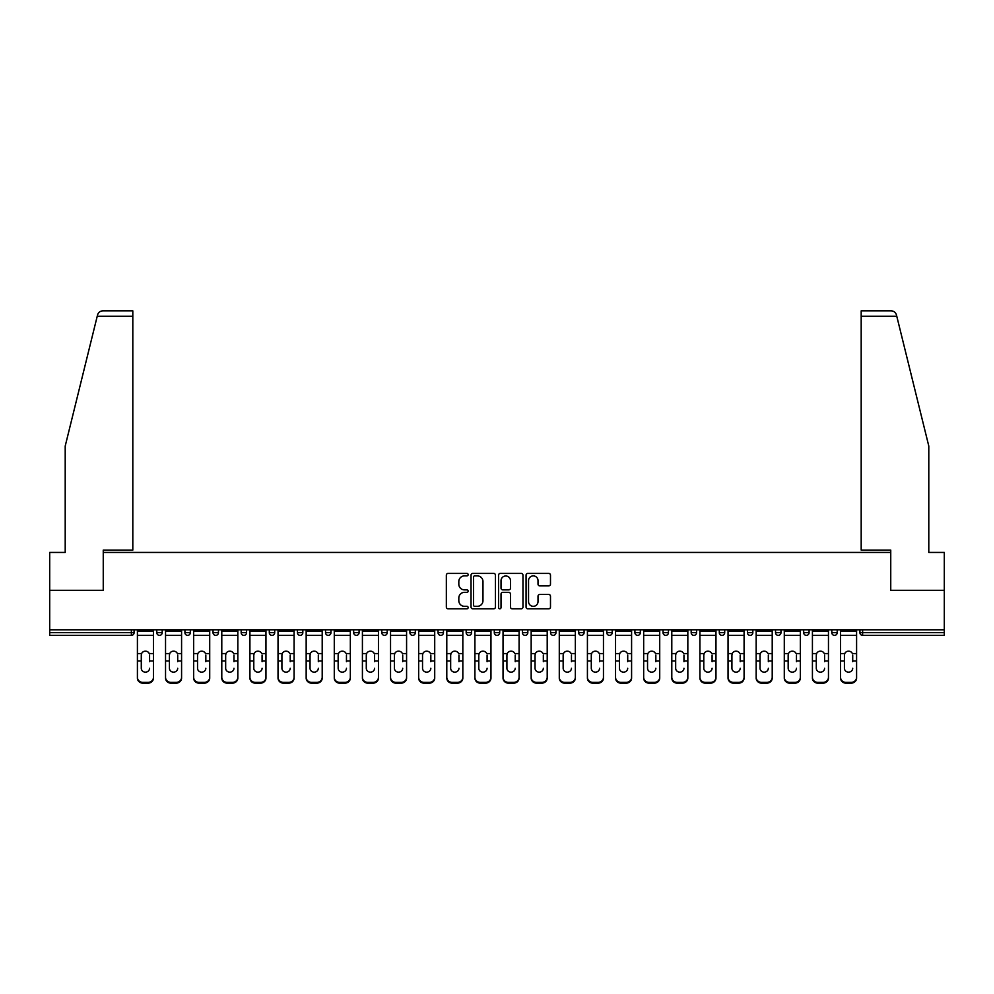 <?xml version="1.0" encoding="UTF-8"?>
<svg xmlns="http://www.w3.org/2000/svg" width="994" height="994" viewBox="0 0 994 994"><rect width="100%" height="100%" fill="white"/><g stroke="black" fill="none" stroke-linecap="round" stroke-linejoin="round"><path stroke-width="1.49" d="M468.149 574.656A1.242 1.242 0 0 0 466.919 573.414L448.108 573.414A1.764 1.764 0 0 0 446.343 575.191L446.343 607.036A1.764 1.764 0 0 0 448.108 608.813L466.919 608.813A1.242 1.242 0 0 0 468.149 607.57A1.242 1.242 0 0 0 466.919 606.328L464.484 606.328A5.666 5.666 0 0 1 458.818 600.662L458.818 598.015A5.666 5.666 0 0 1 464.484 592.349L466.919 592.349A1.242 1.242 0 0 0 468.149 591.107A1.242 1.242 0 0 0 466.919 589.877L464.484 589.877A5.666 5.666 0 0 1 458.818 584.211L458.818 581.552A5.666 5.666 0 0 1 464.484 575.886L466.919 575.886A1.242 1.242 0 0 0 468.149 574.656M548.713 585.888A1.764 1.764 0 0 0 550.49 584.124L550.49 575.191A1.764 1.764 0 0 0 548.713 573.414L527.839 573.414A1.764 1.764 0 0 0 526.062 575.191L526.062 607.036A1.764 1.764 0 0 0 527.839 608.813L548.713 608.813A1.764 1.764 0 0 0 550.49 607.036L550.49 596.238A1.764 1.764 0 0 0 548.713 594.474L539.779 594.474A1.764 1.764 0 0 0 538.015 596.238L538.015 601.594A4.734 4.734 0 0 1 533.281 606.328A4.734 4.734 0 0 1 528.547 601.594L528.547 580.62A4.734 4.734 0 0 1 533.281 575.886A4.734 4.734 0 0 1 538.015 580.62L538.015 584.124A1.764 1.764 0 0 0 539.779 585.888L548.713 585.888M97.226 316.254L97.549 314.961C98.369 312.402 100.108 311.035 102.792 310.849L132.811 310.849L132.811 316.254L97.226 316.254L65.206 446.07L65.206 552.44L49.7 552.44L49.7 590.299L103.426 590.299L103.426 552.44L890.574 552.44L890.574 590.299L944.3 590.299L944.3 629.786L49.7 629.786L49.7 632.669L131.37 632.669L131.37 629.786M132.811 316.254L132.811 550.092L103.252 550.092L103.252 590.299L49.7 590.299L49.7 629.786M495.447 575.191A1.764 1.764 0 0 0 493.683 573.414L472.796 573.414A1.764 1.764 0 0 0 471.032 575.191L471.032 607.036A1.764 1.764 0 0 0 472.796 608.813L493.683 608.813A1.764 1.764 0 0 0 495.447 607.036L495.447 575.191M500.317 573.414L521.204 573.414A1.764 1.764 0 0 1 522.968 575.191L522.968 607.036A1.764 1.764 0 0 1 521.204 608.813L512.258 608.813A1.764 1.764 0 0 1 510.494 607.036L510.494 594.114A1.764 1.764 0 0 0 508.729 592.349L502.79 592.349A1.764 1.764 0 0 0 501.026 594.114L501.026 607.57A1.242 1.242 0 0 1 499.783 608.813A1.242 1.242 0 0 1 498.553 607.57L498.553 575.191A1.764 1.764 0 0 1 500.317 573.414M131.37 635.377A2.709 2.709 0 0 0 134.078 632.669L131.37 632.669L131.37 635.377A2.709 2.709 0 0 0 134.078 632.669L134.078 629.786L134.078 632.669A2.709 2.709 0 0 1 131.37 635.377L49.7 635.377L49.7 632.669M944.3 629.786L944.3 635.377L862.63 635.377A2.709 2.709 0 0 1 859.922 632.669L859.922 629.786M156.791 629.786L156.791 632.669L156.791 629.786M159.5 635.377A2.709 2.709 0 0 1 156.791 632.669A2.709 2.709 0 0 0 159.5 635.377A2.709 2.709 0 0 0 162.196 632.669L162.196 629.786L162.196 632.669A2.709 2.709 0 0 1 159.5 635.377A2.709 2.709 0 0 1 156.791 632.669L162.196 632.669A2.709 2.709 0 0 1 159.5 635.377M184.921 629.786L184.921 632.669L184.921 629.786M190.326 629.786L190.326 632.669L190.326 629.786M213.039 629.786L213.039 632.669L213.039 629.786M218.456 629.786L218.456 632.669L218.456 629.786M241.169 629.786L241.169 632.669L241.169 629.786M246.574 629.786L246.574 632.669L246.574 629.786M269.299 629.786L269.299 632.669L269.299 629.786M274.704 629.786L274.704 632.669L274.704 629.786M302.822 629.786L302.822 632.669L297.417 632.669A2.709 2.709 0 0 0 300.126 635.377A2.709 2.709 0 0 1 297.417 632.669L297.417 629.786M325.547 629.786L325.547 632.669L325.547 629.786M330.952 629.786L330.952 632.669L330.952 629.786M353.665 629.786L353.665 632.669L353.665 629.786M359.082 629.786L359.082 632.669A2.709 2.709 0 0 1 356.374 635.377A2.709 2.709 0 0 1 353.665 632.669L359.082 632.669A2.709 2.709 0 0 1 356.374 635.377M381.795 629.786L381.795 632.669L381.795 629.786M387.2 629.786L387.2 632.669L387.2 629.786M409.926 629.786L409.926 632.669L409.926 629.786M415.33 629.786L415.33 632.669L415.33 629.786M438.043 629.786L438.043 632.669L438.043 629.786M443.448 629.786L443.448 632.669L443.448 629.786M466.174 629.786L466.174 632.669L466.174 629.786M471.578 629.786L471.578 632.669L471.578 629.786M494.291 629.786L494.291 632.669L494.291 629.786M499.709 629.786L499.709 632.669L499.709 629.786M527.826 629.786L527.826 632.669A2.709 2.709 0 0 1 525.13 635.377A2.709 2.709 0 0 1 522.422 632.669L522.422 629.786M555.957 629.786L555.957 632.669A2.709 2.709 0 0 1 553.248 635.377A2.709 2.709 0 0 1 550.552 632.669L550.552 629.786M584.074 629.786L584.074 632.669A2.709 2.709 0 0 1 581.378 635.377A2.709 2.709 0 0 1 578.67 632.669L578.67 629.786M612.205 629.786L612.205 632.669A2.709 2.709 0 0 1 609.496 635.377A2.709 2.709 0 0 1 606.8 632.669L606.8 629.786M637.626 635.377A2.709 2.709 0 0 0 640.335 632.669L640.335 629.786L640.335 632.669A2.709 2.709 0 0 1 637.626 635.377A2.709 2.709 0 0 1 634.918 632.669L634.918 629.786M668.453 629.786L668.453 632.669A2.709 2.709 0 0 1 665.756 635.377A2.709 2.709 0 0 1 663.048 632.669L663.048 629.786M691.178 629.786L691.178 632.669L691.178 629.786M696.583 629.786L696.583 632.669A2.709 2.709 0 0 1 693.874 635.377A2.709 2.709 0 0 1 691.178 632.669L696.583 632.669A2.709 2.709 0 0 1 693.874 635.377M722.004 635.377A2.709 2.709 0 0 0 724.701 632.669L724.701 629.786L724.701 632.669A2.709 2.709 0 0 1 722.004 635.377A2.709 2.709 0 0 1 719.296 632.669L719.296 629.786M747.426 629.786L747.426 632.669L747.426 629.786M752.831 629.786L752.831 632.669A2.709 2.709 0 0 1 750.122 635.377A2.709 2.709 0 0 1 747.426 632.669L752.831 632.669A2.709 2.709 0 0 1 750.122 635.377A2.709 2.709 0 0 0 752.831 632.669M775.544 632.669A2.709 2.709 0 0 0 778.252 635.377A2.709 2.709 0 0 0 780.961 632.669L780.961 629.786L780.961 632.669L775.544 632.669A2.709 2.709 0 0 0 778.252 635.377A2.709 2.709 0 0 1 775.544 632.669L775.544 629.786M803.674 629.786L803.674 632.669L803.674 629.786M809.079 629.786L809.079 632.669L809.079 629.786M837.209 629.786L837.209 632.669A2.709 2.709 0 0 1 834.5 635.377A2.709 2.709 0 0 1 831.804 632.669L831.804 629.786M187.617 635.377A2.709 2.709 0 0 1 184.921 632.669A2.709 2.709 0 0 0 187.617 635.377A2.709 2.709 0 0 0 190.326 632.669A2.709 2.709 0 0 1 187.617 635.377A2.709 2.709 0 0 1 184.921 632.669L190.326 632.669A2.709 2.709 0 0 1 187.617 635.377M215.748 635.377A2.709 2.709 0 0 1 213.039 632.669A2.709 2.709 0 0 0 215.748 635.377A2.709 2.709 0 0 0 218.456 632.669A2.709 2.709 0 0 1 215.748 635.377A2.709 2.709 0 0 1 213.039 632.669L218.456 632.669A2.709 2.709 0 0 1 215.748 635.377M243.878 635.377A2.709 2.709 0 0 1 241.169 632.669A2.709 2.709 0 0 0 243.878 635.377A2.709 2.709 0 0 0 246.574 632.669A2.709 2.709 0 0 1 243.878 635.377A2.709 2.709 0 0 1 241.169 632.669L246.574 632.669A2.709 2.709 0 0 1 243.878 635.377M271.996 635.377A2.709 2.709 0 0 1 269.299 632.669A2.709 2.709 0 0 0 271.996 635.377A2.709 2.709 0 0 0 274.704 632.669A2.709 2.709 0 0 1 271.996 635.377A2.709 2.709 0 0 1 269.299 632.669L274.704 632.669A2.709 2.709 0 0 1 271.996 635.377M300.126 635.377A2.709 2.709 0 0 0 302.822 632.669A2.709 2.709 0 0 1 300.126 635.377A2.709 2.709 0 0 1 297.417 632.669M328.244 635.377A2.709 2.709 0 0 1 325.547 632.669L330.952 632.669A2.709 2.709 0 0 1 328.244 635.377A2.709 2.709 0 0 0 330.952 632.669A2.709 2.709 0 0 1 328.244 635.377M384.504 635.377A2.709 2.709 0 0 1 381.795 632.669L387.2 632.669A2.709 2.709 0 0 1 384.504 635.377A2.709 2.709 0 0 0 387.2 632.669M412.622 635.377A2.709 2.709 0 0 1 409.926 632.669A2.709 2.709 0 0 0 412.622 635.377A2.709 2.709 0 0 0 415.33 632.669A2.709 2.709 0 0 1 412.622 635.377A2.709 2.709 0 0 1 409.926 632.669L415.33 632.669M440.752 635.377A2.709 2.709 0 0 1 438.043 632.669L443.448 632.669A2.709 2.709 0 0 1 440.752 635.377A2.709 2.709 0 0 0 443.448 632.669M468.87 635.377A2.709 2.709 0 0 1 466.174 632.669L471.578 632.669A2.709 2.709 0 0 1 468.87 635.377A2.709 2.709 0 0 0 471.578 632.669M497 635.377A2.709 2.709 0 0 1 494.291 632.669A2.709 2.709 0 0 0 497 635.377A2.709 2.709 0 0 0 499.709 632.669A2.709 2.709 0 0 1 497 635.377A2.709 2.709 0 0 1 494.291 632.669L499.709 632.669M806.382 635.377A2.709 2.709 0 0 1 803.674 632.669L809.079 632.669A2.709 2.709 0 0 1 806.382 635.377A2.709 2.709 0 0 0 809.079 632.669A2.709 2.709 0 0 1 806.382 635.377M474.747 575.886A1.242 1.242 0 0 0 473.504 577.129L473.504 605.097A1.242 1.242 0 0 0 474.747 606.328L477.306 606.328A5.666 5.666 0 0 0 482.972 600.662L482.972 581.552A5.666 5.666 0 0 0 477.306 575.886L474.747 575.886M510.494 580.72A4.734 4.734 0 0 0 505.76 575.986A4.734 4.734 0 0 0 501.026 580.72L501.026 588.1A1.764 1.764 0 0 0 502.79 589.877L508.729 589.877A1.764 1.764 0 0 0 510.494 588.1L510.494 580.72M149.585 655.158L149.585 660.935L153.461 660.935L153.461 629.786M137.408 661.693L137.408 678.032L137.408 653.567L141.62 653.567L141.285 655.158L141.62 653.567A4.15 3.976 0 0 1 149.249 653.567L153.461 653.567M149.585 661.693L149.585 660.935M145.435 672.155A4.15 3.926 180 0 0 149.585 668.241A4.15 3.926 180 0 1 145.435 672.155A4.15 3.926 180 0 1 141.285 668.241L141.285 655.158M153.461 677.274L153.461 678.032A5.405 5.119 180 0 1 148.044 683.151L148.044 682.393A5.405 5.119 0 0 0 153.461 677.274L153.461 660.935M137.408 677.274A5.405 5.119 0 0 0 142.825 682.393L142.825 683.151L148.044 683.151M142.825 683.151A5.405 5.119 180 0 1 137.408 678.032M142.825 682.393L148.044 682.393M137.408 653.567L137.408 629.786M132.811 310.849L111.179 310.849L132.811 310.849M896.774 316.254L896.451 314.961C895.631 312.402 893.892 311.035 891.208 310.849L861.189 310.849L861.189 550.092L890.748 550.092L890.748 590.299L944.3 590.299L944.3 552.44L928.794 552.44L928.794 446.07L896.774 316.254L861.189 316.254M177.702 655.158L177.702 660.935L181.579 660.935L181.579 629.786M165.538 661.693L165.538 678.032L165.538 653.567L169.738 653.567L169.415 655.158L169.738 653.567A4.15 3.976 0 0 1 177.379 653.567L181.579 653.567M177.702 661.693L177.702 660.935M173.565 672.155A4.15 3.926 180 0 0 177.702 668.241A4.15 3.926 180 0 1 173.565 672.155A4.15 3.926 180 0 1 169.415 668.241L169.415 655.158M205.833 655.158L205.833 660.935L209.709 660.935L209.709 629.786M193.656 661.693L193.656 678.032L193.656 653.567L197.868 653.567L197.533 655.158L197.868 653.567A4.15 3.976 0 0 1 205.497 653.567L209.709 653.567M205.833 661.693L205.833 660.935M201.683 672.155A4.15 3.926 180 0 0 205.833 668.241A4.15 3.926 180 0 1 201.683 672.155A4.15 3.926 180 0 1 197.533 668.241L197.533 655.158M233.963 655.158L233.963 660.935L237.827 660.935L237.827 629.786M221.786 661.693L221.786 678.032L221.786 653.567L225.998 653.567L225.663 655.158L225.998 653.567A4.15 3.976 0 0 1 233.627 653.567L237.827 653.567M237.827 678.032L237.827 677.274L237.827 678.032A5.405 5.119 180 0 1 232.422 683.151L232.422 682.393A5.405 5.119 0 0 0 237.827 677.274L237.827 660.935M233.963 661.693L233.963 660.935M229.813 672.155A4.15 3.926 180 0 0 233.963 668.241A4.15 3.926 180 0 1 229.813 672.155A4.15 3.926 180 0 1 225.663 668.241L225.663 655.158M262.081 655.158L262.081 660.935L265.957 660.935L265.957 629.786M249.916 661.693L249.916 678.032L249.916 653.567L254.116 653.567L253.793 655.158L254.116 653.567A4.15 3.976 0 0 1 261.745 653.567L265.957 653.567M265.957 678.032L265.957 677.274L265.957 678.032A5.405 5.119 180 0 1 260.552 683.151L260.552 682.393A5.405 5.119 0 0 0 265.957 677.274L265.957 660.935M262.081 661.693L262.081 660.935M257.931 672.155A4.15 3.926 180 0 0 262.081 668.241A4.15 3.926 180 0 1 257.931 672.155A4.15 3.926 180 0 1 253.793 668.241L253.793 655.158M290.211 655.158L290.211 660.935L294.087 660.935L294.087 629.786M278.034 661.693L278.034 678.032L278.034 653.567L282.246 653.567L281.911 655.158L282.246 653.567A4.15 3.976 0 0 1 289.875 653.567L294.087 653.567M294.087 678.032L294.087 677.274L294.087 678.032A5.405 5.119 180 0 1 288.67 683.151L288.67 682.393A5.405 5.119 0 0 0 294.087 677.274L294.087 660.935M290.211 661.693L290.211 660.935M286.061 672.155A4.15 3.926 180 0 0 290.211 668.241A4.15 3.926 180 0 1 286.061 672.155A4.15 3.926 180 0 1 281.911 668.241L281.911 655.158M181.579 677.274L181.579 678.032A5.405 5.119 180 0 1 176.174 683.151L176.174 682.393A5.405 5.119 0 0 0 181.579 677.274L181.579 660.935M165.538 677.274A5.405 5.119 0 0 0 170.943 682.393L170.943 683.151L176.174 683.151M170.943 683.151A5.405 5.119 180 0 1 165.538 678.032M170.943 682.393L176.174 682.393M165.538 653.567L165.538 629.786M209.709 677.274L209.709 678.032A5.405 5.119 180 0 1 204.304 683.151L204.304 682.393A5.405 5.119 0 0 0 209.709 677.274L209.709 660.935M193.656 677.274A5.405 5.119 0 0 0 199.073 682.393L199.073 683.151L204.304 683.151M199.073 683.151A5.405 5.119 180 0 1 193.656 678.032M199.073 682.393L204.304 682.393M193.656 653.567L193.656 629.786M221.786 677.274A5.405 5.119 0 0 0 227.191 682.393L227.191 683.151L232.422 683.151M227.191 683.151A5.405 5.119 180 0 1 221.786 678.032M227.191 682.393L232.422 682.393M221.786 653.567L221.786 629.786M249.916 677.274A5.405 5.119 0 0 0 255.321 682.393L255.321 683.151L260.552 683.151M255.321 683.151A5.405 5.119 180 0 1 249.916 678.032M255.321 682.393L260.552 682.393M249.916 653.567L249.916 629.786M278.034 677.274A5.405 5.119 0 0 0 283.452 682.393L283.452 683.151L288.67 683.151M283.452 683.151A5.405 5.119 180 0 1 278.034 678.032M283.452 682.393L288.67 682.393M278.034 653.567L278.034 629.786M318.328 655.158L318.328 660.935L322.205 660.935L322.205 629.786M306.164 661.693L306.164 678.032L306.164 653.567L310.364 653.567L310.041 655.158L310.364 653.567A4.15 3.976 0 0 1 318.005 653.567L322.205 653.567M322.205 678.032L322.205 677.274L322.205 678.032A5.405 5.119 180 0 1 316.8 683.151L316.8 682.393A5.405 5.119 0 0 0 322.205 677.274L322.205 660.935M318.328 661.693L318.328 660.935M314.191 672.155A4.15 3.926 180 0 0 318.328 668.241A4.15 3.926 180 0 1 314.191 672.155A4.15 3.926 180 0 1 310.041 668.241L310.041 655.158M306.164 677.274A5.405 5.119 0 0 0 311.569 682.393L311.569 683.151L316.8 683.151M311.569 683.151A5.405 5.119 180 0 1 306.164 678.032M311.569 682.393L316.8 682.393M306.164 653.567L306.164 629.786M346.459 655.158L346.459 660.935L350.335 660.935L350.335 629.786M334.282 661.693L334.282 678.032L334.282 653.567L338.494 653.567L338.159 655.158L338.494 653.567A4.15 3.976 0 0 1 346.123 653.567L350.335 653.567M350.335 678.032L350.335 677.274L350.335 678.032A5.405 5.119 180 0 1 344.93 683.151L344.93 682.393A5.405 5.119 0 0 0 350.335 677.274L350.335 660.935M346.459 661.693L346.459 660.935M342.309 672.155A4.15 3.926 180 0 0 346.459 668.241A4.15 3.926 180 0 1 342.309 672.155A4.15 3.926 180 0 1 338.159 668.241L338.159 655.158M334.282 677.274A5.405 5.119 0 0 0 339.699 682.393L339.699 683.151L344.93 683.151M339.699 683.151A5.405 5.119 180 0 1 334.282 678.032M339.699 682.393L344.93 682.393M334.282 653.567L334.282 629.786M374.589 655.158L374.589 660.935L378.453 660.935L378.453 629.786M362.412 661.693L362.412 678.032L362.412 653.567L366.624 653.567L366.289 655.158L366.624 653.567A4.15 3.976 0 0 1 374.253 653.567L378.453 653.567M374.589 661.693L374.589 660.935M370.439 672.155A4.15 3.926 180 0 0 374.589 668.241A4.15 3.926 180 0 1 370.439 672.155A4.15 3.926 180 0 1 366.289 668.241L366.289 655.158M378.453 677.274L378.453 678.032A5.405 5.119 180 0 1 373.048 683.151L373.048 682.393A5.405 5.119 0 0 0 378.453 677.274L378.453 660.935M362.412 677.274A5.405 5.119 0 0 0 367.817 682.393L367.817 683.151L373.048 683.151M367.817 683.151A5.405 5.119 180 0 1 362.412 678.032M367.817 682.393L373.048 682.393M362.412 653.567L362.412 629.786M402.707 655.158L402.707 660.935L406.583 660.935L406.583 629.786M390.543 661.693L390.543 678.032L390.543 653.567L394.742 653.567L394.419 655.158L394.742 653.567A4.15 3.976 0 0 1 402.384 653.567L406.583 653.567M406.583 678.032L406.583 677.274L406.583 678.032A5.405 5.119 180 0 1 401.178 683.151L401.178 682.393A5.405 5.119 0 0 0 406.583 677.274L406.583 660.935M402.707 661.693L402.707 660.935M398.557 672.155A4.15 3.926 180 0 0 402.707 668.241A4.15 3.926 180 0 1 398.557 672.155A4.15 3.926 180 0 1 394.419 668.241L394.419 655.158M390.543 677.274A5.405 5.119 0 0 0 395.947 682.393L395.947 683.151L401.178 683.151M395.947 683.151A5.405 5.119 180 0 1 390.543 678.032M395.947 682.393L401.178 682.393M390.543 653.567L390.543 629.786M430.837 655.158L430.837 660.935L434.713 660.935L434.713 629.786M418.66 661.693L418.66 678.032L418.66 653.567L422.872 653.567L422.537 655.158L422.872 653.567A4.15 3.976 0 0 1 430.501 653.567L434.713 653.567M430.837 661.693L430.837 660.935M426.687 672.155A4.15 3.926 180 0 0 430.837 668.241A4.15 3.926 180 0 1 426.687 672.155A4.15 3.926 180 0 1 422.537 668.241L422.537 655.158M434.713 677.274L434.713 678.032A5.405 5.119 180 0 1 429.296 683.151L429.296 682.393A5.405 5.119 0 0 0 434.713 677.274L434.713 660.935M418.66 677.274A5.405 5.119 0 0 0 424.078 682.393L424.078 683.151L429.296 683.151M424.078 683.151A5.405 5.119 180 0 1 418.66 678.032M424.078 682.393L429.296 682.393M418.66 653.567L418.66 629.786M458.955 655.158L458.955 660.935L462.831 660.935L462.831 629.786M446.791 661.693L446.791 678.032L446.791 653.567L450.99 653.567L450.667 655.158L450.99 653.567A4.15 3.976 0 0 1 458.632 653.567L462.831 653.567M458.955 661.693L458.955 660.935M454.817 672.155A4.15 3.926 180 0 0 458.955 668.241A4.15 3.926 180 0 1 454.817 672.155A4.15 3.926 180 0 1 450.667 668.241L450.667 655.158M462.831 677.274L462.831 678.032A5.405 5.119 180 0 1 457.426 683.151L457.426 682.393A5.405 5.119 0 0 0 462.831 677.274L462.831 660.935M446.791 677.274A5.405 5.119 0 0 0 452.195 682.393L452.195 683.151L457.426 683.151M452.195 683.151A5.405 5.119 180 0 1 446.791 678.032M452.195 682.393L457.426 682.393M446.791 653.567L446.791 629.786M487.085 655.158L487.085 660.935L490.961 660.935L490.961 629.786M474.908 661.693L474.908 678.032L474.908 653.567L479.12 653.567L478.785 655.158L479.12 653.567A4.15 3.976 0 0 1 486.749 653.567L490.961 653.567M487.085 661.693L487.085 660.935M482.935 672.155A4.15 3.926 180 0 0 487.085 668.241A4.15 3.926 180 0 1 482.935 672.155A4.15 3.926 180 0 1 478.785 668.241L478.785 655.158M490.961 677.274L490.961 678.032A5.405 5.119 180 0 1 485.557 683.151L485.557 682.393A5.405 5.119 0 0 0 490.961 677.274L490.961 660.935M474.908 677.274A5.405 5.119 0 0 0 480.326 682.393L480.326 683.151L485.557 683.151M480.326 683.151A5.405 5.119 180 0 1 474.908 678.032M480.326 682.393L485.557 682.393M474.908 653.567L474.908 629.786M515.215 655.158L515.215 660.935L519.092 660.935L519.092 629.786M503.039 661.693L503.039 678.032L503.039 653.567L507.251 653.567L506.915 655.158L507.251 653.567A4.15 3.976 0 0 1 514.88 653.567L519.092 653.567M519.092 678.032L519.092 677.274L519.092 678.032A5.405 5.119 180 0 1 513.674 683.151L513.674 682.393A5.405 5.119 0 0 0 519.092 677.274L519.092 660.935M515.215 661.693L515.215 660.935M511.065 672.155A4.15 3.926 180 0 0 515.215 668.241A4.15 3.926 180 0 1 511.065 672.155A4.15 3.926 180 0 1 506.915 668.241L506.915 655.158M503.039 677.274A5.405 5.119 0 0 0 508.443 682.393L508.443 683.151L513.674 683.151M508.443 683.151A5.405 5.119 180 0 1 503.039 678.032M508.443 682.393L513.674 682.393M503.039 653.567L503.039 629.786M543.333 655.158L543.333 660.935L547.209 660.935L547.209 629.786M531.169 661.693L531.169 678.032L531.169 653.567L535.368 653.567L535.045 655.158L535.368 653.567A4.15 3.976 0 0 1 543.01 653.567L547.209 653.567M547.209 678.032L547.209 677.274L547.209 678.032A5.405 5.119 180 0 1 541.805 683.151L541.805 682.393A5.405 5.119 0 0 0 547.209 677.274L547.209 660.935M543.333 661.693L543.333 660.935M539.183 672.155A4.15 3.926 180 0 0 543.333 668.241A4.15 3.926 180 0 1 539.183 672.155A4.15 3.926 180 0 1 535.045 668.241L535.045 655.158M531.169 677.274A5.405 5.119 0 0 0 536.574 682.393L536.574 683.151L541.805 683.151M536.574 683.151A5.405 5.119 180 0 1 531.169 678.032M536.574 682.393L541.805 682.393M531.169 653.567L531.169 629.786M571.463 655.158L571.463 660.935L575.34 660.935L575.34 629.786M559.287 661.693L559.287 678.032L559.287 653.567L563.499 653.567L563.163 655.158L563.499 653.567A4.15 3.976 0 0 1 571.128 653.567L575.34 653.567M575.34 678.032L575.34 677.274L575.34 678.032A5.405 5.119 180 0 1 569.922 683.151L569.922 682.393A5.405 5.119 0 0 0 575.34 677.274L575.34 660.935M571.463 661.693L571.463 660.935M567.313 672.155A4.15 3.926 180 0 0 571.463 668.241A4.15 3.926 180 0 1 567.313 672.155A4.15 3.926 180 0 1 563.163 668.241L563.163 655.158M559.287 677.274A5.405 5.119 0 0 0 564.704 682.393L564.704 683.151L569.922 683.151M564.704 683.151A5.405 5.119 180 0 1 559.287 678.032M564.704 682.393L569.922 682.393M559.287 653.567L559.287 629.786M599.581 655.158L599.581 660.935L603.457 660.935L603.457 629.786M587.417 661.693L587.417 678.032L587.417 653.567L591.616 653.567L591.293 655.158L591.616 653.567A4.15 3.976 0 0 1 599.258 653.567L603.457 653.567M603.457 678.032L603.457 677.274L603.457 678.032A5.405 5.119 180 0 1 598.053 683.151L598.053 682.393A5.405 5.119 0 0 0 603.457 677.274L603.457 660.935M599.581 661.693L599.581 660.935M595.443 672.155A4.15 3.926 180 0 0 599.581 668.241A4.15 3.926 180 0 1 595.443 672.155A4.15 3.926 180 0 1 591.293 668.241L591.293 655.158M587.417 677.274A5.405 5.119 0 0 0 592.822 682.393L592.822 683.151L598.053 683.151M592.822 683.151A5.405 5.119 180 0 1 587.417 678.032M592.822 682.393L598.053 682.393M587.417 653.567L587.417 629.786M627.711 655.158L627.711 660.935L631.588 660.935L631.588 629.786M615.547 661.693L615.547 678.032L615.547 653.567L619.747 653.567L619.411 655.158L619.747 653.567A4.15 3.976 0 0 1 627.376 653.567L631.588 653.567M631.588 678.032L631.588 677.274L631.588 678.032A5.405 5.119 180 0 1 626.183 683.151L626.183 682.393A5.405 5.119 0 0 0 631.588 677.274L631.588 660.935M627.711 661.693L627.711 660.935M623.561 672.155A4.15 3.926 180 0 0 627.711 668.241A4.15 3.926 180 0 1 623.561 672.155A4.15 3.926 180 0 1 619.411 668.241L619.411 655.158M615.547 677.274A5.405 5.119 0 0 0 620.952 682.393L620.952 683.151L626.183 683.151M620.952 683.151A5.405 5.119 180 0 1 615.547 678.032M620.952 682.393L626.183 682.393M615.547 653.567L615.547 629.786M655.841 655.158L655.841 660.935L659.718 660.935L659.718 629.786M643.665 661.693L643.665 678.032L643.665 653.567L647.877 653.567L647.541 655.158L647.877 653.567A4.15 3.976 0 0 1 655.506 653.567L659.718 653.567M659.718 678.032L659.718 677.274L659.718 678.032A5.405 5.119 180 0 1 654.3 683.151L654.3 682.393A5.405 5.119 0 0 0 659.718 677.274L659.718 660.935M655.841 661.693L655.841 660.935M651.691 672.155A4.15 3.926 180 0 0 655.841 668.241A4.15 3.926 180 0 1 651.691 672.155A4.15 3.926 180 0 1 647.541 668.241L647.541 655.158M643.665 677.274A5.405 5.119 0 0 0 649.07 682.393L649.07 683.151L654.3 683.151M649.07 683.151A5.405 5.119 180 0 1 643.665 678.032M649.07 682.393L654.3 682.393M643.665 653.567L643.665 629.786M683.959 655.158L683.959 660.935L687.836 660.935L687.836 629.786M671.795 661.693L671.795 678.032L671.795 653.567L675.995 653.567L675.671 655.158L675.995 653.567A4.15 3.976 0 0 1 683.636 653.567L687.836 653.567M687.836 678.032L687.836 677.274L687.836 678.032A5.405 5.119 180 0 1 682.431 683.151L682.431 682.393A5.405 5.119 0 0 0 687.836 677.274L687.836 660.935M683.959 661.693L683.959 660.935M679.809 672.155A4.15 3.926 180 0 0 683.959 668.241A4.15 3.926 180 0 1 679.809 672.155A4.15 3.926 180 0 1 675.671 668.241L675.671 655.158M671.795 677.274A5.405 5.119 0 0 0 677.2 682.393L677.2 683.151L682.431 683.151M677.2 683.151A5.405 5.119 180 0 1 671.795 678.032M677.2 682.393L682.431 682.393M671.795 653.567L671.795 629.786M712.089 655.158L712.089 660.935L715.966 660.935L715.966 629.786M699.913 661.693L699.913 678.032L699.913 653.567L704.125 653.567L703.789 655.158L704.125 653.567A4.15 3.976 0 0 1 711.754 653.567L715.966 653.567M712.089 661.693L712.089 660.935M707.939 672.155A4.15 3.926 180 0 0 712.089 668.241A4.15 3.926 180 0 1 707.939 672.155A4.15 3.926 180 0 1 703.789 668.241L703.789 655.158M715.966 677.274L715.966 678.032A5.405 5.119 180 0 1 710.548 683.151L710.548 682.393A5.405 5.119 0 0 0 715.966 677.274L715.966 660.935M699.913 677.274A5.405 5.119 0 0 0 705.33 682.393L705.33 683.151L710.548 683.151M705.33 683.151A5.405 5.119 180 0 1 699.913 678.032M705.33 682.393L710.548 682.393M699.913 653.567L699.913 629.786M740.207 655.158L740.207 660.935L744.084 660.935L744.084 629.786M728.043 661.693L728.043 678.032L728.043 653.567L732.255 653.567L731.919 655.158L732.255 653.567A4.15 3.976 0 0 1 739.884 653.567L744.084 653.567M740.207 661.693L740.207 660.935M736.069 672.155A4.15 3.926 180 0 0 740.207 668.241A4.15 3.926 180 0 1 736.069 672.155A4.15 3.926 180 0 1 731.919 668.241L731.919 655.158M744.084 677.274L744.084 678.032A5.405 5.119 180 0 1 738.679 683.151L738.679 682.393A5.405 5.119 0 0 0 744.084 677.274L744.084 660.935M728.043 677.274A5.405 5.119 0 0 0 733.448 682.393L733.448 683.151L738.679 683.151M733.448 683.151A5.405 5.119 180 0 1 728.043 678.032M733.448 682.393L738.679 682.393M728.043 653.567L728.043 629.786M768.337 655.158L768.337 660.935L772.214 660.935L772.214 629.786M756.173 661.693L756.173 678.032L756.173 653.567L760.373 653.567L760.037 655.158L760.373 653.567A4.15 3.976 0 0 1 768.002 653.567L772.214 653.567M768.337 661.693L768.337 660.935M764.187 672.155A4.15 3.926 180 0 0 768.337 668.241A4.15 3.926 180 0 1 764.187 672.155A4.15 3.926 180 0 1 760.037 668.241L760.037 655.158M772.214 677.274L772.214 678.032A5.405 5.119 180 0 1 766.809 683.151L766.809 682.393A5.405 5.119 0 0 0 772.214 677.274L772.214 660.935M756.173 677.274A5.405 5.119 0 0 0 761.578 682.393L761.578 683.151L766.809 683.151M761.578 683.151A5.405 5.119 180 0 1 756.173 678.032M761.578 682.393L766.809 682.393M756.173 653.567L756.173 629.786M796.467 655.158L796.467 660.935L800.344 660.935L800.344 629.786M784.291 661.693L784.291 678.032L784.291 653.567L788.503 653.567L788.167 655.158L788.503 653.567A4.15 3.976 0 0 1 796.132 653.567L800.344 653.567M800.344 678.032L800.344 677.274L800.344 678.032A5.405 5.119 180 0 1 794.927 683.151L794.927 682.393A5.405 5.119 0 0 0 800.344 677.274L800.344 660.935M796.467 661.693L796.467 660.935M792.317 672.155A4.15 3.926 180 0 0 796.467 668.241A4.15 3.926 180 0 1 792.317 672.155A4.15 3.926 180 0 1 788.167 668.241L788.167 655.158M784.291 677.274A5.405 5.119 0 0 0 789.696 682.393L789.696 683.151L794.927 683.151M789.696 683.151A5.405 5.119 180 0 1 784.291 678.032M789.696 682.393L794.927 682.393M784.291 653.567L784.291 629.786M824.585 655.158L824.585 660.935L828.462 660.935L828.462 629.786M812.421 661.693L812.421 678.032L812.421 653.567L816.621 653.567L816.298 655.158L816.621 653.567A4.15 3.976 0 0 1 824.262 653.567L828.462 653.567M828.462 678.032L828.462 677.274L828.462 678.032A5.405 5.119 180 0 1 823.057 683.151L823.057 682.393A5.405 5.119 0 0 0 828.462 677.274L828.462 660.935M824.585 661.693L824.585 660.935M820.435 672.155A4.15 3.926 180 0 0 824.585 668.241A4.15 3.926 180 0 1 820.435 672.155A4.15 3.926 180 0 1 816.298 668.241L816.298 655.158M812.421 677.274A5.405 5.119 0 0 0 817.826 682.393L817.826 683.151L823.057 683.151M817.826 683.151A5.405 5.119 180 0 1 812.421 678.032M817.826 682.393L823.057 682.393M812.421 653.567L812.421 629.786M852.715 655.158L852.715 660.935L856.592 660.935L856.592 629.786M840.539 661.693L840.539 678.032L840.539 653.567L844.751 653.567L844.415 655.158L844.751 653.567A4.15 3.976 0 0 1 852.38 653.567L856.592 653.567M856.592 678.032L856.592 677.274L856.592 678.032A5.405 5.119 180 0 1 851.175 683.151L851.175 682.393A5.405 5.119 0 0 0 856.592 677.274L856.592 660.935M852.715 661.693L852.715 660.935M848.565 672.155A4.15 3.926 180 0 0 852.715 668.241A4.15 3.926 180 0 1 848.565 672.155A4.15 3.926 180 0 1 844.415 668.241L844.415 655.158M840.539 677.274A5.405 5.119 0 0 0 845.956 682.393L845.956 683.151L851.175 683.151M845.956 683.151A5.405 5.119 180 0 1 840.539 678.032M845.956 682.393L851.175 682.393M840.539 653.567L840.539 629.786M862.63 629.786L862.63 632.669L944.3 632.669M859.922 632.669L862.63 632.669L862.63 635.377M525.13 635.377A2.709 2.709 0 0 0 527.826 632.669L522.422 632.669M553.248 635.377A2.709 2.709 0 0 0 555.957 632.669L550.552 632.669M581.378 635.377A2.709 2.709 0 0 0 584.074 632.669L578.67 632.669M609.496 635.377A2.709 2.709 0 0 0 612.205 632.669L606.8 632.669M640.335 632.669L634.918 632.669M665.756 635.377A2.709 2.709 0 0 0 668.453 632.669L663.048 632.669M724.701 632.669L719.296 632.669M778.252 635.377A2.709 2.709 0 0 0 780.961 632.669M834.5 635.377A2.709 2.709 0 0 0 837.209 632.669L831.804 632.669M137.408 660.935L141.285 660.935M137.408 635.377L153.461 635.377M137.408 631.277L153.461 631.277M165.538 660.935L169.415 660.935M165.538 635.377L181.579 635.377M165.538 631.277L181.579 631.277M193.656 660.935L197.533 660.935M193.656 635.377L209.709 635.377M193.656 631.277L209.709 631.277M221.786 660.935L225.663 660.935M221.786 635.377L237.827 635.377M221.786 631.277L237.827 631.277M249.916 660.935L253.793 660.935M249.916 635.377L265.957 635.377M249.916 631.277L265.957 631.277M278.034 660.935L281.911 660.935M278.034 635.377L294.087 635.377M278.034 631.277L294.087 631.277M306.164 660.935L310.041 660.935M306.164 635.377L322.205 635.377M306.164 631.277L322.205 631.277M334.282 660.935L338.159 660.935M334.282 635.377L350.335 635.377M334.282 631.277L350.335 631.277M362.412 660.935L366.289 660.935M362.412 635.377L378.453 635.377M362.412 631.277L378.453 631.277M390.543 660.935L394.419 660.935M390.543 635.377L406.583 635.377M390.543 631.277L406.583 631.277M418.66 660.935L422.537 660.935M418.66 635.377L434.713 635.377M418.66 631.277L434.713 631.277M446.791 660.935L450.667 660.935M446.791 635.377L462.831 635.377M446.791 631.277L462.831 631.277M474.908 660.935L478.785 660.935M474.908 635.377L490.961 635.377M474.908 631.277L490.961 631.277M503.039 660.935L506.915 660.935M503.039 635.377L519.092 635.377M503.039 631.277L519.092 631.277M531.169 660.935L535.045 660.935M531.169 635.377L547.209 635.377M531.169 631.277L547.209 631.277M559.287 660.935L563.163 660.935M559.287 635.377L575.34 635.377M559.287 631.277L575.34 631.277M587.417 660.935L591.293 660.935M587.417 635.377L603.457 635.377M587.417 631.277L603.457 631.277M615.547 660.935L619.411 660.935M615.547 635.377L631.588 635.377M615.547 631.277L631.588 631.277M643.665 660.935L647.541 660.935M643.665 635.377L659.718 635.377M643.665 631.277L659.718 631.277M671.795 660.935L675.671 660.935M671.795 635.377L687.836 635.377M671.795 631.277L687.836 631.277M699.913 660.935L703.789 660.935M699.913 635.377L715.966 635.377M699.913 631.277L715.966 631.277M728.043 660.935L731.919 660.935M728.043 635.377L744.084 635.377M728.043 631.277L744.084 631.277M756.173 660.935L760.037 660.935M756.173 635.377L772.214 635.377M756.173 631.277L772.214 631.277M784.291 660.935L788.167 660.935M784.291 635.377L800.344 635.377M784.291 631.277L800.344 631.277M812.421 660.935L816.298 660.935M812.421 635.377L828.462 635.377M812.421 631.277L828.462 631.277M840.539 660.935L844.415 660.935M840.539 635.377L856.592 635.377M840.539 631.277L856.592 631.277"/></g></svg>

